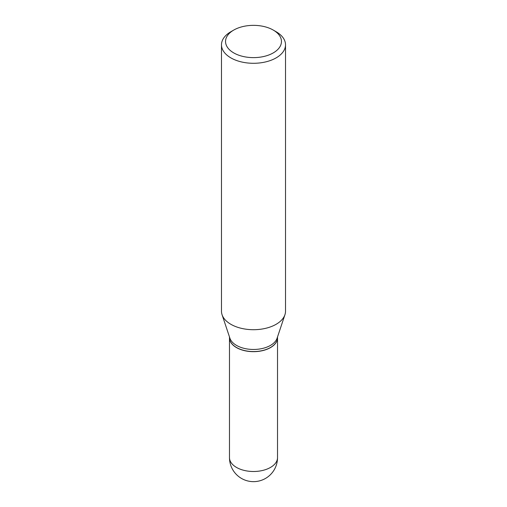 <?xml version="1.0" encoding="UTF-8"?>
<svg xmlns="http://www.w3.org/2000/svg" width="507" height="507" viewBox="0 0 507 507"><rect width="100%" height="100%" fill="white"/><g stroke="black" fill="none" stroke-linecap="round" stroke-linejoin="round"><path stroke-width="0.76" d="M229.481 337.751A24.019 13.866 0 0 0 229.481 337.808A24.019 13.866 0 0 0 236.516 347.612A24.019 13.866 0 0 0 262.689 350.616A24.019 13.866 0 0 0 277.519 337.808A24.019 13.866 0 0 0 277.519 337.751M229.481 336.921L229.481 337.694A24.019 13.866 0 0 0 236.516 347.498A24.019 13.866 0 0 0 270.485 347.498L270.485 347.498A24.019 13.866 0 0 0 277.519 337.694L277.519 336.921M230.856 31.738L233.733 30.078L230.862 31.738A32.017 18.486 0 0 0 230.856 31.738A32.017 18.486 0 0 0 221.483 44.806L221.483 311.222A32.017 18.486 0 0 0 222.06 314.72L229.912 338.22A24.019 13.866 0 0 0 246.459 348.854A24.019 13.866 0 0 0 270.485 345.4A24.019 13.866 0 0 0 277.088 338.22L284.94 314.72A32.017 18.486 0 0 0 285.517 311.222L285.517 44.806A32.017 18.486 0 0 0 276.144 31.738L273.267 30.078A27.955 16.135 0 0 0 233.733 30.078L233.733 30.078A27.955 16.135 0 0 0 233.733 52.899A27.955 16.135 0 0 0 273.267 52.899A27.955 16.135 0 0 0 273.267 30.078M236.56 347.529A23.886 13.79 0 0 0 236.611 347.555A23.886 13.79 0 0 0 270.389 347.555L270.389 347.555M221.483 44.806A32.017 18.486 0 0 0 241.25 61.886A32.017 18.486 0 0 0 276.138 57.88A32.017 18.486 0 0 0 285.517 44.806M222.06 314.72A32.017 18.486 0 0 0 244.12 328.897A32.017 18.486 0 0 0 276.138 324.29A32.017 18.486 0 0 0 284.94 314.72M277.519 457.631A24.019 24.019 0 0 1 265.51 478.431A24.019 24.019 0 0 1 229.481 457.631A24.019 13.866 0 0 0 236.516 467.435A24.019 13.866 0 0 0 270.485 467.435A24.019 13.866 0 0 0 277.519 457.631L277.519 337.808M229.481 457.631L229.481 337.808"/></g></svg>
